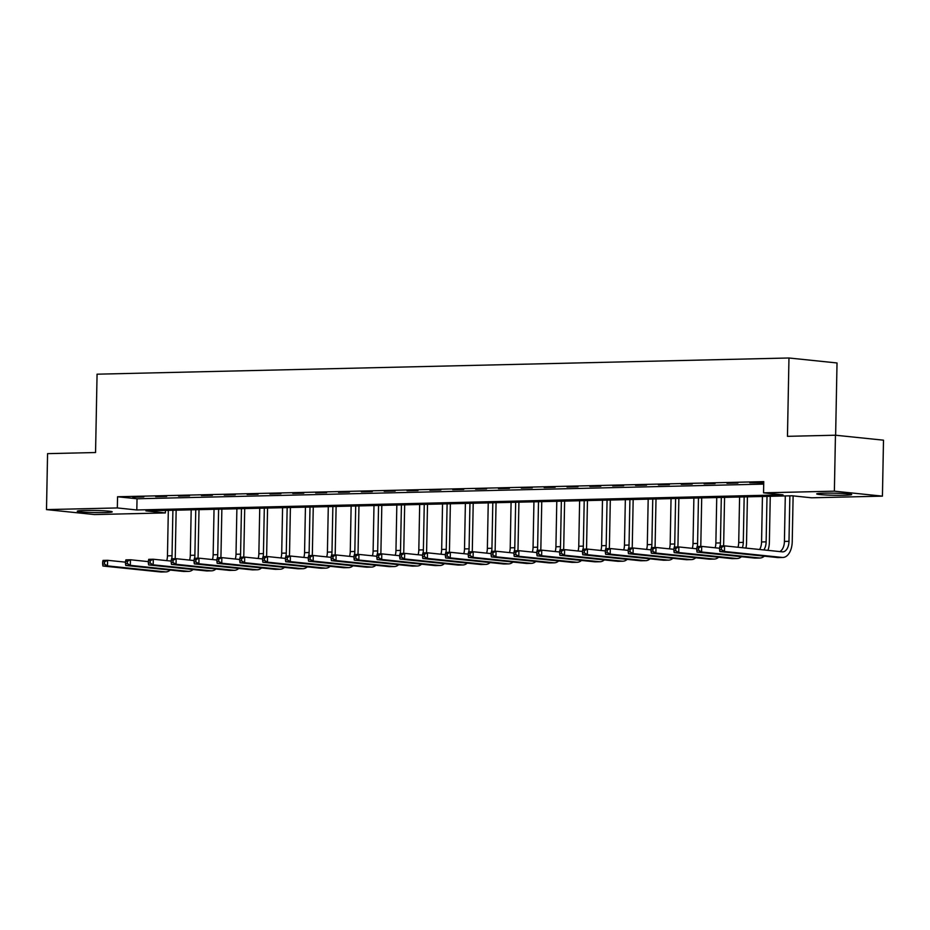 <?xml version="1.0" encoding="UTF-8"?>
<svg xmlns="http://www.w3.org/2000/svg" width="930" height="930" viewBox="0 0 930 930"><rect width="100%" height="100%" fill="white"/><g stroke="black" fill="none" stroke-linecap="round" stroke-linejoin="round"><path stroke-width="1.4" d="M84.618 510.477A17.496 1.046 1.1 0 1 102.777 510.744A17.496 1.046 1.1 0 1 112.239 511.86A17.496 1.046 1.1 0 1 104.881 512.57A17.496 1.046 1.1 0 1 86.711 512.302A17.496 1.046 1.1 0 1 77.26 511.186A17.496 1.046 1.1 0 1 84.618 510.477M824.05 493.179A17.496 1.046 1.1 0 1 842.208 493.446A17.496 1.046 1.1 0 1 851.671 494.562A17.496 1.046 1.1 0 1 844.312 495.272A17.496 1.046 1.1 0 1 826.142 495.004A17.496 1.046 1.1 0 1 816.691 493.888A17.496 1.046 1.1 0 1 824.05 493.179M835.628 435.228L837.023 362.967L788.966 357.992L97.069 374.186L95.558 452.526L47.57 453.642L46.5 509.605L117.331 507.943L136.815 509.966L783.025 494.841L763.542 492.83L834.373 491.168L882.431 496.143L811.588 497.794L792.116 495.783L145.905 510.896L165.389 512.918L94.546 514.569L46.5 509.605M788.966 357.992L787.466 436.333L835.454 435.217L883.5 440.181L882.431 496.143M165.435 510.442L165.389 512.918M763.542 492.83L763.751 481.635L117.552 496.76L137.036 498.771L763.704 484.112M763.728 482.798L749.813 482.751L763.728 482.833M737.932 483.019L726.969 483.286L737.932 483.019M715.089 483.553L704.115 483.821L715.089 483.553M692.234 484.088L681.26 484.356L692.234 484.088M669.379 484.623L658.417 484.89L669.379 484.623M646.536 485.158L635.562 485.414L646.536 485.158M623.681 485.693L612.719 485.948L623.681 485.693M600.827 486.227L589.864 486.483L600.827 486.227M577.983 486.762L567.009 487.018L577.983 486.762M555.129 487.297L544.166 487.553L555.129 487.297M532.286 487.832L521.312 488.087L532.286 487.832M509.431 488.366L498.468 488.622L509.431 488.366M486.576 488.901L475.614 489.157L486.576 488.901M463.733 489.436L452.759 489.692L463.733 489.436M440.878 489.971L429.916 490.226L440.878 489.971M418.035 490.505L407.061 490.761L418.035 490.505M395.18 491.04L384.206 491.296L395.18 491.04M372.325 491.575L361.363 491.831L372.325 491.575M349.482 492.11L338.508 492.365L349.482 492.11M326.628 492.644L315.665 492.9L326.628 492.644M303.785 493.179L292.81 493.435L303.785 493.179M280.93 493.714L269.956 493.97L280.93 493.714M258.075 494.249L247.113 494.504L258.075 494.249M235.232 494.783L224.258 495.039L235.232 494.783M212.377 495.318L201.415 495.574L212.377 495.318M189.522 495.853L178.56 496.109L189.522 495.853M166.679 496.388L155.705 496.643L166.679 496.388M143.825 496.922L132.862 497.178L143.825 496.922M835.454 435.217L834.373 491.168M117.552 496.76L117.331 507.943M137.036 498.771L136.815 509.966M719.634 547.456L719.588 549.688L721.424 549.642L721.459 547.41L719.634 547.456L719.983 545.98L724.551 545.875L724.447 551.467L782.177 557.442A16.821 9.742 88.7 0 0 782.886 557.465A16.821 9.742 88.7 0 0 792.232 541.655L793.116 495.888M789.861 495.841L788.989 541.318A11.218 6.498 -91.3 0 1 782.758 551.862A11.218 6.498 -91.3 0 1 782.281 551.839L724.551 545.875L721.459 547.41M785.292 495.946L784.42 541.423A11.218 6.498 -91.3 0 1 779.782 551.583M721.424 549.642L724.447 551.467L719.878 551.571L777.596 557.547A16.821 9.742 88.7 0 0 778.317 557.57L782.886 557.465M719.878 551.571L719.588 549.688M767.948 550.362A16.821 9.742 88.7 0 0 769.377 542.19L770.261 496.295M767.006 496.376L766.134 541.853A11.218 6.498 -91.3 0 1 763.844 549.932M762.437 496.481L761.565 541.957A11.218 6.498 -91.3 0 1 759.624 549.502M696.779 547.991L696.744 550.223L698.57 550.176L698.616 547.944L696.779 547.991L697.14 546.514L701.708 546.41L701.592 552.001L759.322 557.965A16.821 9.742 88.7 0 0 760.043 558A16.821 9.742 88.7 0 0 764.297 556.163M719.622 548.258L701.708 546.41L698.616 547.944M698.57 550.176L701.592 552.001L697.023 552.106L754.753 558.081A16.821 9.742 88.7 0 0 755.462 558.105L760.043 558M697.023 552.106L696.744 550.223M745.907 548.084A16.821 9.742 88.7 0 0 746.534 542.725L747.418 496.829M744.163 496.911L743.291 542.388A11.218 6.498 -91.3 0 1 742.373 547.712M739.594 497.015L738.711 542.492A11.218 6.498 -91.3 0 1 737.99 547.259M673.936 548.526L673.89 550.758L675.715 550.711L675.761 548.479L673.936 548.526L674.285 547.049L678.854 546.945L678.749 552.536L736.467 558.5A16.821 9.742 88.7 0 0 737.188 558.535A16.821 9.742 88.7 0 0 741.454 556.698M696.768 548.793L678.854 546.945L675.761 548.479M675.715 550.711L678.749 552.536L674.18 552.641L731.898 558.616A16.821 9.742 88.7 0 0 732.619 558.639L737.188 558.535M674.18 552.641L673.89 550.758M723.505 545.898A16.821 9.742 88.7 0 0 723.68 543.26L724.563 497.364M721.308 497.445L720.436 542.922A11.218 6.498 -91.3 0 1 720.122 545.98M716.739 497.55L715.867 543.027A11.218 6.498 -91.3 0 1 715.135 547.793M651.081 549.06L651.047 551.292L652.872 551.246L652.907 549.014L651.081 549.06L651.43 547.584L655.999 547.479L655.894 553.071L713.624 559.035A16.821 9.742 88.7 0 0 714.333 559.07A16.821 9.742 88.7 0 0 718.599 557.233M673.925 549.328L655.999 547.479L652.907 549.014M652.872 551.246L655.894 553.071L651.326 553.176L709.055 559.151A16.821 9.742 88.7 0 0 709.764 559.174L714.333 559.07M651.326 553.176L651.047 551.292M700.662 546.433A16.821 9.742 88.7 0 0 700.836 543.794L701.708 497.899M698.465 497.98L697.581 543.457A11.218 6.498 -91.3 0 1 697.279 546.514M693.885 498.085L693.013 543.562A11.218 6.498 -91.3 0 1 692.292 548.328M628.238 549.584L628.192 551.827L630.017 551.781L630.063 549.549L628.238 549.584L628.587 548.119L633.156 548.014L633.051 553.606L690.769 559.569A16.821 9.742 88.7 0 0 691.49 559.604A16.821 9.742 88.7 0 0 695.745 557.768M651.07 549.863L633.156 548.014L630.063 549.549M630.017 551.781L633.051 553.606L628.471 553.71L686.201 559.686A16.821 9.742 88.7 0 0 686.921 559.709L691.49 559.604M628.471 553.71L628.192 551.827M677.807 546.968A16.821 9.742 88.7 0 0 677.982 544.329L678.865 498.434M675.61 498.515L674.738 543.992A11.218 6.498 -91.3 0 1 674.424 547.049M671.042 498.62L670.17 544.097A11.218 6.498 -91.3 0 1 669.437 548.863M605.384 550.118L605.337 552.362L607.174 552.315L607.209 550.083L605.384 550.118L605.732 548.654L610.301 548.549L610.196 554.141L667.914 560.104A16.821 9.742 88.7 0 0 668.635 560.139A16.821 9.742 88.7 0 0 672.902 558.302M628.215 550.397L610.301 548.549L607.209 550.083M607.174 552.315L610.196 554.141L605.628 554.245L663.346 560.22A16.821 9.742 88.7 0 0 664.067 560.244L668.635 560.139M605.628 554.245L605.337 552.362M654.964 547.503A16.821 9.742 88.7 0 0 655.127 544.864L656.01 498.968M652.755 499.038L651.884 544.527A11.218 6.498 -91.3 0 1 651.581 547.584M648.187 499.154L647.315 544.631A11.218 6.498 -91.3 0 1 646.583 549.398M582.529 550.653L582.494 552.897L584.319 552.85L584.365 550.618L582.529 550.653L582.878 549.188L587.458 549.084L587.342 554.675L645.071 560.639A16.821 9.742 88.7 0 0 645.78 560.674A16.821 9.742 88.7 0 0 650.047 558.837M605.372 550.932L587.458 549.084L584.365 550.618M584.319 552.85L587.342 554.675L582.773 554.78L640.503 560.755A16.821 9.742 88.7 0 0 641.212 560.778L645.78 560.674M582.773 554.78L582.494 552.897M632.109 548.037A16.821 9.742 88.7 0 0 632.284 545.399L633.167 499.503M629.912 499.573L629.04 545.061A11.218 6.498 -91.3 0 1 628.727 548.119M625.344 499.689L624.46 545.166A11.218 6.498 -91.3 0 1 623.739 549.932M559.686 551.188L559.639 553.431L561.464 553.385L561.511 551.153L559.686 551.188L560.034 549.723L564.603 549.618L564.498 555.21L622.217 561.174A16.821 9.742 88.7 0 0 622.937 561.209A16.821 9.742 88.7 0 0 627.192 559.372M582.517 551.467L564.603 549.618L561.511 551.153M561.464 553.385L564.498 555.21L559.93 555.315L617.648 561.29A16.821 9.742 88.7 0 0 618.369 561.313L622.937 561.209M559.93 555.315L559.639 553.431M609.255 548.572A16.821 9.742 88.7 0 0 609.429 545.933L610.312 500.038M607.058 500.108L606.186 545.596A11.218 6.498 -91.3 0 1 605.872 548.654M602.489 500.224L601.617 545.701A11.218 6.498 -91.3 0 1 600.885 550.467M536.831 551.723L536.784 553.966L538.621 553.92L538.656 551.688L536.831 551.723L537.18 550.258L541.748 550.153L541.644 555.745L599.373 561.708A16.821 9.742 88.7 0 0 600.083 561.743A16.821 9.742 88.7 0 0 604.349 559.907M559.662 552.001L541.748 550.153L538.656 551.688M538.621 553.92L541.644 555.745L537.075 555.849L594.805 561.825A16.821 9.742 88.7 0 0 595.514 561.848L600.083 561.743M537.075 555.849L536.784 553.966M586.412 549.107A16.821 9.742 88.7 0 0 586.586 546.468L587.458 500.573M584.203 500.642L583.331 546.131A11.218 6.498 -91.3 0 1 583.029 549.188M579.634 500.759L578.762 546.236A11.218 6.498 -91.3 0 1 578.042 551.002M513.988 552.257L513.941 554.501L515.766 554.454L515.813 552.222L513.988 552.257L514.337 550.793L518.905 550.688L518.801 556.279L576.519 562.243A16.821 9.742 88.7 0 0 577.239 562.278A16.821 9.742 88.7 0 0 581.494 560.441M536.819 552.536L518.905 550.688L515.813 552.222M515.766 554.454L518.801 556.279L514.22 556.384L571.95 562.359A16.821 9.742 88.7 0 0 572.659 562.383L577.239 562.278M514.22 556.384L513.941 554.501M563.557 549.642A16.821 9.742 88.7 0 0 563.731 547.003L564.615 501.107M561.36 501.177L560.488 546.666A11.218 6.498 -91.3 0 1 560.174 549.723M556.791 501.293L555.919 546.77A11.218 6.498 -91.3 0 1 555.187 551.537M491.133 552.792L491.087 555.036L492.923 554.989L492.958 552.757L491.133 552.792L491.482 551.327L496.05 551.223L495.946 556.814L553.664 562.778A16.821 9.742 88.7 0 0 554.385 562.813A16.821 9.742 88.7 0 0 558.651 560.976M513.965 553.071L496.05 551.223L492.958 552.757M492.923 554.989L495.946 556.814L491.377 556.919L549.095 562.894A16.821 9.742 88.7 0 0 549.816 562.917L554.385 562.813M491.377 556.919L491.087 555.036M540.714 550.176A16.821 9.742 88.7 0 0 540.876 547.538L541.76 501.642M538.505 501.712L537.633 547.2A11.218 6.498 -91.3 0 1 537.319 550.246M533.936 501.828L533.064 547.305A11.218 6.498 -91.3 0 1 532.332 552.071M468.278 553.327L468.243 555.57L470.069 555.524L470.115 553.292L468.278 553.327L468.627 551.862L473.207 551.757L473.091 557.349L530.821 563.313A16.821 9.742 88.7 0 0 531.53 563.348A16.821 9.742 88.7 0 0 535.796 561.511M491.121 553.606L473.207 551.757L470.115 553.292M470.069 555.524L473.091 557.349L468.522 557.454L526.252 563.417A16.821 9.742 88.7 0 0 526.961 563.452L531.53 563.348M468.522 557.454L468.243 555.57M517.859 550.711A16.821 9.742 88.7 0 0 518.033 548.072L518.917 502.177M515.662 502.247L514.778 547.735A11.218 6.498 -91.3 0 1 514.476 550.781M511.082 502.363L510.21 547.84A11.218 6.498 -91.3 0 1 509.489 552.606M445.435 553.862L445.389 556.105L447.214 556.059L447.26 553.827L445.435 553.862L445.784 552.397L450.353 552.292L450.248 557.884L507.966 563.847A16.821 9.742 88.7 0 0 508.687 563.882A16.821 9.742 88.7 0 0 512.942 562.046M468.267 554.141L450.353 552.292L447.26 553.827M447.214 556.059L450.248 557.884L445.679 557.988L503.397 563.952A16.821 9.742 88.7 0 0 504.118 563.987L508.687 563.882M445.679 557.988L445.389 556.105M495.004 551.246A16.821 9.742 88.7 0 0 495.179 548.607L496.062 502.712M492.807 502.781L491.935 548.27A11.218 6.498 -91.3 0 1 491.621 551.316M488.238 502.898L487.367 548.375A11.218 6.498 -91.3 0 1 486.634 553.141M422.58 554.396L422.534 556.64L424.371 556.593L424.406 554.361L422.58 554.396L422.929 552.932L427.498 552.815L427.393 558.419L485.123 564.382A16.821 9.742 88.7 0 0 485.832 564.417A16.821 9.742 88.7 0 0 490.098 562.58M445.412 554.675L427.498 552.815L424.406 554.361M424.371 556.593L427.393 558.419L422.825 558.523L480.543 564.487A16.821 9.742 88.7 0 0 481.263 564.522L485.832 564.417M422.825 558.523L422.534 556.64M472.161 551.781A16.821 9.742 88.7 0 0 472.335 549.142L473.207 503.246M469.952 503.316L469.08 548.805A11.218 6.498 -91.3 0 1 468.778 551.85M465.384 503.432L464.512 548.909A11.218 6.498 -91.3 0 1 463.779 553.676M399.737 554.931L399.691 557.175L401.516 557.128L401.562 554.896L399.737 554.931L400.086 553.466L404.655 553.35L404.538 558.953L462.268 564.917A16.821 9.742 88.7 0 0 462.989 564.952A16.821 9.742 88.7 0 0 467.244 563.115M422.569 555.21L404.655 553.35L401.562 554.896M401.516 557.128L404.538 558.953L399.97 559.058L457.7 565.022A16.821 9.742 88.7 0 0 458.409 565.056L462.989 564.952M399.97 559.058L399.691 557.175M449.306 552.315A16.821 9.742 88.7 0 0 449.481 549.677L450.364 503.781M447.109 503.851L446.237 549.339A11.218 6.498 -91.3 0 1 445.923 552.385M442.541 503.967L441.669 549.444A11.218 6.498 -91.3 0 1 440.936 554.21M376.882 555.466L376.836 557.709L378.661 557.663L378.708 555.431L376.882 555.466L377.231 554.001L381.8 553.885L381.695 559.488L439.413 565.452A16.821 9.742 88.7 0 0 440.134 565.487A16.821 9.742 88.7 0 0 444.401 563.65M399.714 555.745L381.8 553.885L378.708 555.431M378.661 557.663L381.695 559.488L377.127 559.593L434.845 565.556A16.821 9.742 88.7 0 0 435.566 565.591L440.134 565.487M377.127 559.593L376.836 557.709M426.452 552.85A16.821 9.742 88.7 0 0 426.626 550.211L427.509 504.316M424.254 504.386L423.382 549.874A11.218 6.498 -91.3 0 1 423.069 552.92M419.686 504.502L418.814 549.979A11.218 6.498 -91.3 0 1 418.082 554.745M354.028 556L353.993 558.244L355.818 558.198L355.865 555.966L354.028 556L354.377 554.536L358.945 554.42L358.841 560.023L416.57 565.986A16.821 9.742 88.7 0 0 417.279 566.021A16.821 9.742 88.7 0 0 421.546 564.185M376.871 556.279L358.945 554.42L355.865 555.966M355.818 558.198L358.841 560.023L354.272 560.127L412.002 566.091A16.821 9.742 88.7 0 0 412.711 566.126L417.279 566.021M354.272 560.127L353.993 558.244M403.608 553.385A16.821 9.742 88.7 0 0 403.783 550.746L404.666 504.851M401.411 504.92L400.528 550.409A11.218 6.498 -91.3 0 1 400.226 553.455M396.831 505.025L395.959 550.514A11.218 6.498 -91.3 0 1 395.238 555.28M331.185 556.535L331.138 558.779L332.963 558.732L333.01 556.5L331.185 556.535L331.533 555.071L336.102 554.954L335.997 560.558L393.716 566.521A16.821 9.742 88.7 0 0 394.436 566.556A16.821 9.742 88.7 0 0 398.691 564.719M354.016 556.814L336.102 554.954L333.01 556.5M332.963 558.732L335.997 560.558L331.417 560.662L389.147 566.626A16.821 9.742 88.7 0 0 389.868 566.661L394.436 566.556M331.417 560.662L331.138 558.779M380.754 553.92A16.821 9.742 88.7 0 0 380.928 551.281L381.812 505.385M378.557 505.455L377.685 550.944A11.218 6.498 -91.3 0 1 377.371 553.989M373.988 505.56L373.116 551.048A11.218 6.498 -91.3 0 1 372.384 555.815M308.33 557.07L308.283 559.314L310.12 559.267L310.155 557.035L308.33 557.07L308.679 555.605L313.247 555.489L313.143 561.092L370.872 567.056A16.821 9.742 88.7 0 0 371.582 567.091A16.821 9.742 88.7 0 0 375.848 565.254M331.161 557.349L313.247 555.489L310.155 557.035M310.12 559.267L313.143 561.092L308.574 561.197L366.292 567.161A16.821 9.742 88.7 0 0 367.013 567.195L371.582 567.091M308.574 561.197L308.283 559.314M357.911 554.454A16.821 9.742 88.7 0 0 358.073 551.816L358.957 505.92M355.702 505.99L354.83 551.478A11.218 6.498 -91.3 0 1 354.528 554.524M351.133 506.094L350.261 551.583A11.218 6.498 -91.3 0 1 349.529 556.349M285.475 557.605L285.44 559.848L287.265 559.802L287.312 557.57L285.475 557.605L285.836 556.14L290.404 556.024L290.288 561.627L348.018 567.591A16.821 9.742 88.7 0 0 348.738 567.625A16.821 9.742 88.7 0 0 352.993 565.789M308.318 557.884L290.404 556.024L287.312 557.57M287.265 559.802L290.288 561.627L285.719 561.732L343.449 567.695A16.821 9.742 88.7 0 0 344.158 567.73L348.738 567.625M285.719 561.732L285.44 559.848M335.056 554.989A16.821 9.742 88.7 0 0 335.23 552.35L336.114 506.455M332.859 506.525L331.987 552.013A11.218 6.498 -91.3 0 1 331.673 555.059M328.29 506.629L327.406 552.118A11.218 6.498 -91.3 0 1 326.686 556.884M262.632 558.139L262.586 560.383L264.411 560.337L264.457 558.105L262.632 558.139L262.981 556.675L267.549 556.558L267.445 562.162L325.163 568.125A16.821 9.742 88.7 0 0 325.884 568.16A16.821 9.742 88.7 0 0 330.15 566.324M285.464 558.419L267.549 556.558L264.457 558.105M264.411 560.337L267.445 562.162L262.876 562.266L320.594 568.23A16.821 9.742 88.7 0 0 321.315 568.265L325.884 568.16M262.876 562.266L262.586 560.383M312.201 555.512A16.821 9.742 88.7 0 0 312.375 552.885L313.259 506.99M310.004 507.059L309.132 552.548A11.218 6.498 -91.3 0 1 308.818 555.594M305.435 507.164L304.563 552.653A11.218 6.498 -91.3 0 1 303.831 557.419M239.777 558.674L239.742 560.918L241.568 560.871L241.602 558.628L239.777 558.674L240.126 557.21L244.695 557.093L244.59 562.697L302.32 568.66A16.821 9.742 88.7 0 0 303.029 568.695A16.821 9.742 88.7 0 0 307.295 566.858M262.62 558.953L244.695 557.093L241.602 558.628M241.568 560.871L244.59 562.697L240.021 562.801L297.751 568.765A16.821 9.742 88.7 0 0 298.46 568.8L303.029 568.695M240.021 562.801L239.742 560.918M289.358 556.047A16.821 9.742 88.7 0 0 289.532 553.42L290.404 507.524M287.161 507.594L286.277 553.083A11.218 6.498 -91.3 0 1 285.975 556.128M282.581 507.699L281.709 553.187A11.218 6.498 -91.3 0 1 280.988 557.953M216.934 559.209L216.888 561.453L218.713 561.406L218.759 559.163L216.934 559.209L217.283 557.744L221.852 557.628L221.747 563.231L279.465 569.195A16.821 9.742 88.7 0 0 280.186 569.23A16.821 9.742 88.7 0 0 284.441 567.393M239.766 559.488L221.852 557.628L218.759 559.163M218.713 561.406L221.747 563.231L217.167 563.336L274.896 569.3A16.821 9.742 88.7 0 0 275.617 569.334L280.186 569.23M217.167 563.336L216.888 561.453M266.503 556.582A16.821 9.742 88.7 0 0 266.678 553.955L267.561 508.059M264.306 508.129L263.434 553.617A11.218 6.498 -91.3 0 1 263.12 556.663M259.737 508.233L258.866 553.722A11.218 6.498 -91.3 0 1 258.133 558.488M194.079 559.744L194.033 561.987L195.87 561.941L195.905 559.697L194.079 559.744L194.428 558.267L198.997 558.163L198.892 563.766L256.61 569.73A16.821 9.742 88.7 0 0 257.331 569.764A16.821 9.742 88.7 0 0 261.597 567.928M216.911 560.023L198.997 558.163L195.905 559.697M195.87 561.941L198.892 563.766L194.324 563.871L252.042 569.834A16.821 9.742 88.7 0 0 252.762 569.869L257.331 569.764M194.324 563.871L194.033 561.987M243.66 557.117A16.821 9.742 88.7 0 0 243.823 554.489L244.706 508.594M241.451 508.664L240.579 554.152A11.218 6.498 -91.3 0 1 240.277 557.198M236.883 508.768L236.011 554.257A11.218 6.498 -91.3 0 1 235.278 559.023M171.225 560.279L171.19 562.522L173.015 562.476L173.061 560.232L171.225 560.279L171.573 558.802L176.154 558.698L176.037 564.301L233.767 570.264A16.821 9.742 88.7 0 0 234.476 570.299A16.821 9.742 88.7 0 0 238.743 568.463M194.068 560.558L176.154 558.698L173.061 560.232M173.015 562.476L176.037 564.301L171.469 564.405L229.199 570.369A16.821 9.742 88.7 0 0 229.908 570.404L234.476 570.299M171.469 564.405L171.19 562.522M220.805 557.651A16.821 9.742 88.7 0 0 220.98 555.024L221.863 509.129M218.608 509.198L217.736 554.687A11.218 6.498 -91.3 0 1 217.422 557.733M214.04 509.303L213.156 554.792A11.218 6.498 -91.3 0 1 212.435 559.558M148.382 560.813L148.335 563.057L150.16 563.01L150.207 560.767L148.382 560.813L148.73 559.337L153.299 559.232L153.194 564.836L210.912 570.799A16.821 9.742 88.7 0 0 211.633 570.822A16.821 9.742 88.7 0 0 215.888 568.997M171.213 561.092L153.299 559.232L150.207 560.767M150.16 563.01L153.194 564.836L148.626 564.94L206.344 570.904A16.821 9.742 88.7 0 0 207.065 570.939L211.633 570.822M148.626 564.94L148.335 563.057M197.951 558.186A16.821 9.742 88.7 0 0 198.125 555.559L199.008 509.663M195.753 509.733L194.881 555.222A11.218 6.498 -91.3 0 1 194.568 558.267M191.185 509.838L190.313 555.326A11.218 6.498 -91.3 0 1 189.581 560.093M125.527 561.348L125.48 563.592L127.317 563.545L127.352 561.302L125.527 561.348L125.876 559.872L130.444 559.767L130.34 565.37L188.069 571.334A16.821 9.742 88.7 0 0 188.778 571.357A16.821 9.742 88.7 0 0 193.045 569.532M148.358 561.627L130.444 559.767L127.352 561.302M127.317 563.545L130.34 565.37L125.771 565.475L183.501 571.439A16.821 9.742 88.7 0 0 184.21 571.473L188.778 571.357M125.771 565.475L125.48 563.592M175.107 558.721A16.821 9.742 88.7 0 0 175.282 556.094L176.154 510.198M172.899 510.268L172.027 555.756A11.218 6.498 -91.3 0 1 171.725 558.802M168.33 510.372L167.458 555.861A11.218 6.498 -91.3 0 1 166.737 560.627M102.684 561.883L102.637 564.126L104.462 564.08L104.509 561.836L102.684 561.883L103.032 560.406L107.601 560.302L107.496 565.905L165.215 571.869A16.821 9.742 88.7 0 0 165.935 571.892A16.821 9.742 88.7 0 0 170.19 570.067M125.515 562.162L107.601 560.302L104.509 561.836M104.462 564.08L107.496 565.905L102.916 566.01L160.646 571.973A16.821 9.742 88.7 0 0 161.355 572.008L165.935 571.892M102.916 566.01L102.637 564.126M788.989 541.318L784.42 541.423M782.177 557.442L777.596 557.547M766.134 541.853L761.565 541.957M759.322 557.965L754.753 558.081M743.291 542.388L738.711 542.492M736.467 558.5L731.898 558.616M720.436 542.922L715.867 543.027M713.624 559.035L709.055 559.151M697.581 543.457L693.013 543.562M690.769 559.569L686.201 559.686M674.738 543.992L670.17 544.097M667.914 560.104L663.346 560.22M651.884 544.527L647.315 544.631M645.071 560.639L640.503 560.755M629.04 545.061L624.46 545.166M622.217 561.174L617.648 561.29M606.186 545.596L601.617 545.701M599.373 561.708L594.805 561.825M583.331 546.131L578.762 546.236M576.519 562.243L571.95 562.359M560.488 546.666L555.919 546.77M553.664 562.778L549.095 562.894M537.633 547.2L533.064 547.305M530.821 563.313L526.252 563.417M514.778 547.735L510.21 547.84M507.966 563.847L503.397 563.952M491.935 548.27L487.367 548.375M485.123 564.382L480.543 564.487M469.08 548.805L464.512 548.909M462.268 564.917L457.7 565.022M446.237 549.339L441.669 549.444M439.413 565.452L434.845 565.556M423.382 549.874L418.814 549.979M416.57 565.986L412.002 566.091M400.528 550.409L395.959 550.514M393.716 566.521L389.147 566.626M377.685 550.944L373.116 551.048M370.872 567.056L366.292 567.161M354.83 551.478L350.261 551.583M348.018 567.591L343.449 567.695M331.987 552.013L327.406 552.118M325.163 568.125L320.594 568.23M309.132 552.548L304.563 552.653M302.32 568.66L297.751 568.765M286.277 553.083L281.709 553.187M279.465 569.195L274.896 569.3M263.434 553.617L258.866 553.722M256.61 569.73L252.042 569.834M240.579 554.152L236.011 554.257M233.767 570.264L229.199 570.369M217.736 554.687L213.156 554.792M210.912 570.799L206.344 570.904M194.881 555.222L190.313 555.326M188.069 571.334L183.501 571.439M172.027 555.756L167.458 555.861M165.215 571.869L160.646 571.973"/></g></svg>
